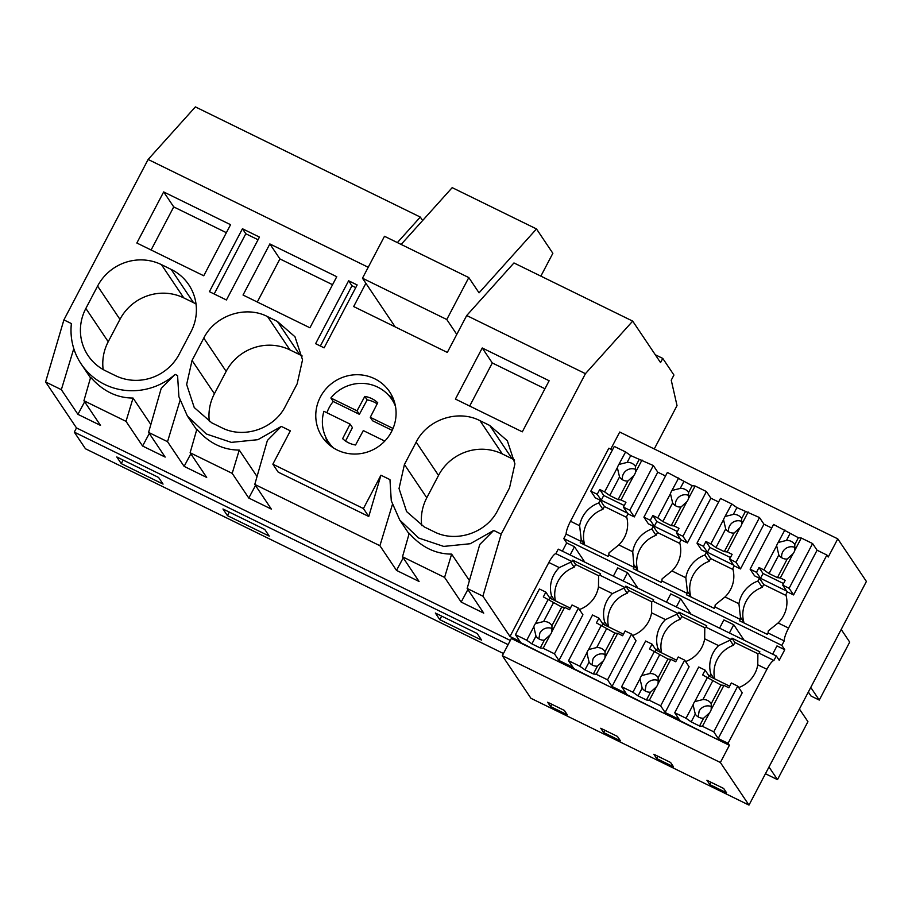 <?xml version="1.0" encoding="UTF-8"?>
<svg xmlns="http://www.w3.org/2000/svg" width="912" height="912" viewBox="0 0 912 912"><rect width="100%" height="100%" fill="white"/><g stroke="black" fill="none" stroke-linecap="round" stroke-linejoin="round"><path stroke-width="1.37" d="M258.05 239.742L245.807 233.746L214.172 293.983M242.444 228.752L209.418 291.658L226.427 299.98L259.453 237.086L242.444 228.752L245.807 233.746M772.658 654.166L776.978 645.924L784.742 649.732L779.213 660.277L776.306 655.956L558.247 549.138L555.875 553.652A12.722 2.804 -63.9 0 0 548.853 562.476L509.99 636.496L482.904 596.174L467.161 588.457L483.736 613.138L461.164 602.08L444.577 577.399L402.5 556.787L419.075 581.468L396.503 570.399L379.916 545.729L254.779 484.42L271.354 509.101L248.782 498.043L232.195 473.362L190.118 452.751L206.693 477.432L184.121 466.363L167.534 441.693L148.588 432.402L165.163 457.083L142.591 446.025L126.004 421.344L83.927 400.733L100.502 425.402L77.93 414.344L61.343 389.675L45.6 381.957L63.897 319.895L148.132 159.452L195.385 106.898L420.307 217.079L422.632 220.522M45.6 381.957L76.494 427.933L510.31 640.452M729.383 745.309L720.366 762.5L502.307 655.682L511.336 638.491L729.383 745.309L728.05 743.314L766.901 669.294C769.853 663.856 772.202 660.915 773.935 660.459L776.306 655.956M509.99 636.496L519.92 641.353L521.254 643.359M148.588 432.402L161.196 388.432L175.138 374.387L177.578 375.584L178.9 396.754L187.382 416.02L206.317 433.987L231.317 442.377L257.902 439.687L281.329 426.406L290.347 430.829L272.848 464.185L278.183 472.12L368.756 516.488L380.931 475.209L389.96 479.621L391.282 500.791L399.764 520.057L418.688 538.023L443.699 546.413L470.284 543.723L493.711 530.442L501.201 534.113L585.436 373.669L632.689 321.115L513.958 262.952L466.705 315.518L585.436 373.669M167.534 441.693L179.983 400.619M83.927 400.733L90.653 377.272C102.76 391.077 116.896 398.008 133.061 398.054L150.845 424.513M163.67 191.93L230.565 224.694L203.741 275.777L136.846 243.014L163.67 191.93L173.736 206.91L151.107 249.991M173.736 206.91L226.37 232.685M196.023 304.004A47.72 46.181 -33.9 0 0 193.538 302.681L183.779 297.905A47.72 46.181 -33.9 0 0 119.962 319.36L97.595 286.072L85.853 308.438A47.72 46.181 -33.9 0 0 88.054 355.532A47.72 46.181 -33.9 0 0 105.644 370.853L115.402 375.63A47.72 46.181 -33.9 0 0 179.219 354.175L190.961 331.82A47.72 46.181 -33.9 0 0 188.773 284.726A47.72 46.181 -33.9 0 0 171.171 269.405L161.424 264.628A47.72 46.181 -33.9 0 0 97.595 286.072M103.159 369.542A47.72 46.181 -33.9 0 1 108.22 341.726L119.962 319.36M121.25 463.615L116.782 456.958L158.585 477.443L163.054 484.09L121.25 463.615L123.109 460.07M63.897 319.895L71.387 323.566A63.635 61.571 -33.9 0 0 81.191 364.002A63.635 61.571 -33.9 0 0 175.138 374.387M61.343 389.675L73.792 348.601M77.93 414.344L84.645 401.804M126.004 421.344L133.061 398.054M142.591 446.025L149.306 433.485M503.447 653.516L85.466 448.772L74.294 432.128L76.494 427.933M74.294 432.128L508.109 644.636M269.245 536.108L227.43 515.633L222.973 508.987L264.776 529.462L269.245 536.108M481.627 640.144L439.812 619.67L435.343 613.024L477.158 633.498L481.627 640.144M365.883 283.29L353.662 306.557L447.313 352.431L466.705 315.518M148.132 159.452L368.22 267.273M397.37 242.592L420.307 217.079M380.931 475.209L363.432 508.554L272.848 464.185M479.986 420.683C457.949 409.157 427.352 419.44 416.168 442.138L404.426 464.493L399.034 488.536L406.615 511.586L424.217 526.908L433.975 531.685C456.011 543.21 486.609 532.927 497.792 510.23L509.534 487.874L514.927 463.832L507.346 440.781L489.744 425.459L479.986 420.683L502.352 453.959A47.72 46.181 -33.9 0 0 438.524 475.414L416.168 442.138M522.314 431.832L549.138 380.749L482.243 347.985L455.419 399.068L522.314 431.832M297.152 383.838L302.545 359.795L294.964 336.745L277.362 321.423L267.615 316.646C245.579 305.121 214.97 315.404 203.786 338.09L192.044 360.457L186.652 384.499L194.245 407.55L211.835 422.872L221.593 427.648C243.629 439.174 274.227 428.891 285.41 406.193L297.152 383.838M309.932 327.796L243.037 295.032L269.861 243.949L336.756 276.712L309.932 327.796M391.465 431.786A40.561 39.25 146.1 0 1 322.255 436.996A40.561 39.25 146.1 0 1 320.397 396.971A40.561 39.25 146.1 0 1 389.595 391.761A40.561 39.25 146.1 0 1 391.465 431.786M348.635 280.771L357.139 284.932L324.113 347.837L315.609 343.676L348.635 280.771L351.986 285.764L355.737 287.599M320.363 346.001L351.986 285.764M379.916 545.729L392.365 504.655M254.779 484.42L267.387 440.45L281.329 426.406M190.118 452.751L196.844 429.29C208.951 443.095 223.087 450.026 239.252 450.072L257.036 476.531M269.861 243.949L279.927 258.928L257.298 302.009M279.927 258.928L332.561 284.704M302.214 356.022A47.72 46.181 -33.9 0 0 299.729 354.7L289.97 349.923A47.72 46.181 -33.9 0 0 226.153 371.378L203.786 338.09M209.35 421.561A47.72 46.181 -33.9 0 1 214.411 393.745L226.153 371.378M227.43 515.633L229.3 512.088M184.121 466.363L190.836 453.823M232.195 473.362L239.252 450.072M248.782 498.043L255.497 485.503M655.283 354.745L662.762 358.405L673.945 375.049L671.243 380.19L677.023 405.601L654.269 448.955M632.689 321.115L660.562 362.6L662.762 358.405M469.418 580.568L451.634 554.108C435.469 554.063 421.333 547.132 409.226 533.326L402.5 556.787M493.711 530.442L479.769 544.487L467.161 588.457M396.503 570.399L403.218 557.859M461.164 602.08L467.879 589.54M444.577 577.399L451.634 554.108M514.596 460.058A47.72 46.181 -33.9 0 0 512.111 458.747L502.352 453.959M421.732 525.597A47.72 46.181 -33.9 0 1 426.793 497.781L438.524 475.414M482.243 347.985L492.309 362.965L469.68 406.057M492.309 362.965L544.931 388.74M482.904 596.174L501.201 534.113M439.812 619.67L441.682 616.124M612.431 449.969L608.84 448.214L570.502 521.254A12.722 2.804 -63.9 0 0 566.158 534.079L563.787 538.593L566.694 542.914L562.362 551.156M610.744 449.149L619.727 432.037L837.775 538.855L866.4 581.457L748.98 805.102L720.366 762.5M363.432 508.554L368.756 516.488M393.437 399.08A40.561 39.25 -33.9 0 0 388.409 395.044M325.744 437.133A40.561 39.25 -33.9 0 0 327.59 443.323M837.775 538.855L828.233 557.027L826.899 555.032L788.549 628.072C785.711 633.658 784.263 637.933 784.206 640.897L781.835 645.4L784.742 649.732M784.879 529.986L777.332 543.985A9.542 9.234 -33.9 0 0 776.636 545.684L763.903 569.92L759.012 567.526L756.504 572.314L750.097 569.179L773.581 524.446L798.376 537.715L801.283 538.023L812.603 543.563L817.072 550.221L826.899 555.032M817.072 550.221L793.588 594.943L787.318 591.877L785.848 594.67A28.831 27.907 -33.9 0 1 778.118 622.953L768.326 630.842A12.722 2.804 -63.9 0 0 768.109 633.008L784.206 640.897M738.709 687.568L738.709 687.557A28.831 27.907 -33.9 0 0 757.769 664.814L757.883 653.847A12.722 2.804 116.1 0 1 759.137 653.209L773.935 660.459M737.751 686.132L731.333 682.985L728.813 687.773L723.923 685.368L711.189 709.616A9.542 9.234 -33.9 0 1 709.49 712.865L702.434 726.294L713.754 731.846L737.751 686.132L742.22 692.789L718.223 738.503L728.05 743.314M718.223 738.503L713.754 731.846M502.307 655.682L530.932 698.296L748.98 805.102M550.563 706.572L567.287 714.757L564.38 710.437L547.656 702.24L550.563 706.572L551.771 704.258M709.844 784.594L726.568 792.79L723.661 788.458L706.937 780.273L709.844 784.594L711.064 782.291M656.754 758.59L673.478 766.775L670.571 762.455L653.847 754.258L656.754 758.59L657.962 756.276M603.653 732.575L620.377 740.772L617.47 736.44L600.746 728.255L603.653 732.575L604.873 730.273M731.777 503.971L724.231 517.982A9.542 9.234 -33.9 0 0 723.535 519.68L710.813 543.917L705.922 541.511L703.403 546.299L696.996 543.164L720.48 498.442L731.777 503.971L736.919 507.608L759.502 517.549L763.971 524.206L771.712 528.002M757.975 581.012L759.445 578.219L763.697 584.546L762.227 587.339L757.975 581.012A28.831 27.907 -33.9 0 0 738.925 603.755L740.453 617.196A12.722 2.804 116.1 0 0 740.236 619.351L715.019 607.004L714.278 608.395L686.405 594.749L687.146 593.347L661.918 580.99L661.189 582.392L633.316 568.735L634.045 567.332L622.087 561.473L608.828 554.986L608.087 556.377L580.214 542.731L580.955 541.329L566.158 534.079M759.445 578.219L754.566 575.837L750.097 569.179M763.971 524.206L740.487 568.94L734.217 565.862L732.758 568.666A28.831 27.907 -33.9 0 1 725.017 596.95L715.236 604.838A12.722 2.804 116.1 0 0 715.019 607.004M762.227 587.339A28.831 27.907 -33.9 0 0 743.884 622.28L740.453 617.196M740.236 619.351L739.507 620.753L767.38 634.41L768.109 633.008M729.418 632.985L733.738 624.743L744.112 640.19M719.568 628.163L723.889 619.921L733.738 624.743M718.576 645.616L730.01 640.19A12.722 2.804 116.1 0 1 731.264 639.563L706.036 627.205A12.722 2.804 116.1 0 0 704.794 627.832L704.668 638.81L718.576 645.616A28.831 27.907 -33.9 0 0 710.836 673.9L709.559 676.339M757.963 653.79L734.901 642.493L731.994 638.161L759.867 651.818L759.137 653.209M684.65 660.128L678.232 656.982L675.724 661.759L670.833 659.365L658.099 683.612A9.542 9.234 -33.9 0 1 656.401 686.85L649.344 700.291L660.653 705.831L684.65 660.128L689.119 666.786L665.122 712.489L679.201 719.386L680.546 721.381M685.619 661.553L685.607 661.553A28.831 27.907 -33.9 0 0 704.668 638.81M734.901 642.493L733.43 645.286L730.01 640.19M733.43 645.286A28.831 27.907 -33.9 0 0 714.734 678.87M713.902 678.46L710.836 673.9M665.122 712.489L660.653 705.831M765.453 773.741L777.491 779.646L768.998 766.992M777.491 779.646L807.929 721.666L799.425 709.023M810.768 687.431L819.261 700.074L849.699 642.105L841.206 629.451M819.261 700.074L811.019 696.027L808.34 692.048M731.994 638.161L731.264 639.563M555.875 553.652L571.972 561.53A12.722 2.804 116.1 0 0 570.73 562.168L574.15 567.253A28.831 27.907 -33.9 0 0 555.442 600.837M706.036 627.205L706.766 625.803L678.904 612.157L678.163 613.548L652.946 601.19L653.676 599.8L625.803 586.142L625.073 587.545L599.845 575.187L600.586 573.785L572.713 560.139L571.972 561.53M563.787 538.593L781.835 645.4M566.694 542.914L574.457 546.721L584.831 562.157M613.377 576.145L617.698 567.902L627.547 572.725L637.921 588.172M666.467 602.148L670.787 593.906L680.648 598.739L691.011 614.175M678.688 477.968L671.141 491.967A9.542 9.234 -33.9 0 0 670.445 493.666L657.723 517.902L652.821 515.508L650.313 520.296L643.906 517.161L667.39 472.427L692.185 485.697L695.092 486.005L706.412 491.545L710.881 498.203L687.397 542.925L681.127 539.858L679.657 542.651A28.831 27.907 -33.9 0 1 671.927 570.935L662.135 578.824A12.722 2.804 116.1 0 0 661.918 580.99M704.885 555.009L706.344 552.216L710.596 558.532L709.126 561.336L704.885 555.009A28.831 27.907 -33.9 0 0 685.824 577.752L687.363 591.181A12.722 2.804 116.1 0 0 687.146 593.347M676.316 606.982L680.648 598.739M652.946 601.19A12.722 2.804 116.1 0 0 651.692 601.829L651.578 612.796L665.475 619.613L676.921 614.186L680.341 619.271A28.831 27.907 -33.9 0 0 661.633 652.855M678.163 613.548A12.722 2.804 116.1 0 0 676.921 614.186M632.518 635.539L632.518 635.55A28.831 27.907 -33.9 0 0 651.578 612.796M631.56 634.114L625.142 630.967L622.634 635.755L617.732 633.35L605.009 657.598A9.542 9.234 -33.9 0 1 603.299 660.847L596.243 674.276L607.563 679.828L631.56 634.114L636.029 640.771L612.032 686.485L626.111 693.371L627.445 695.377M656.469 650.324L657.746 647.896A28.831 27.907 -33.9 0 1 665.475 619.601M612.032 686.485L607.563 679.828M710.881 498.203L718.622 501.988M706.344 552.216L701.476 549.822L696.996 543.164M625.598 451.953L618.04 465.964A9.542 9.234 -33.9 0 0 617.344 467.662L604.622 491.899L599.731 489.493L597.212 494.281L590.805 491.146L614.289 446.424L625.598 451.953L630.728 455.59L653.311 465.53L657.78 472.188L665.521 475.984M625.803 586.142L628.71 590.474L627.239 593.267A28.831 27.907 -33.9 0 0 608.543 626.852M651.772 601.772L628.71 590.474M625.073 587.545A12.722 2.804 116.1 0 0 623.819 588.172L627.239 593.267M607.711 626.441L604.645 621.881A28.831 27.907 -33.9 0 1 612.385 593.598L623.819 588.172M603.379 624.321L604.645 621.881M653.254 526.201L657.506 532.528L656.036 535.321L651.784 528.994L653.254 526.201L648.375 523.819L643.906 517.161M651.784 528.994A28.831 27.907 -33.9 0 0 632.734 551.737L634.045 567.332M656.036 535.321A28.831 27.907 -33.9 0 0 637.693 570.262L634.273 565.178M578.459 608.11L572.041 604.964L569.533 609.74L564.642 607.346L551.908 631.583A9.542 9.234 -33.9 0 1 550.21 634.832L543.153 648.272L554.462 653.813L578.459 608.11L582.928 614.768L558.931 660.47L573.01 667.367L574.355 669.362M657.78 472.188L634.307 516.922L628.026 513.844L626.567 516.648A28.831 27.907 -33.9 0 1 618.826 544.931L609.045 552.82A12.722 2.804 116.1 0 0 608.828 554.986M558.931 660.47L554.462 653.813M579.428 609.535L579.416 609.535A28.831 27.907 -33.9 0 0 598.477 586.792L598.603 575.814A12.722 2.804 116.1 0 1 599.845 575.187M623.227 580.967L627.547 572.725M678.904 612.157L681.811 616.478L680.341 619.271M704.862 627.775L681.811 616.478M660.801 652.445L657.746 647.896M709.126 561.336A28.831 27.907 -33.9 0 0 690.783 596.277L687.363 591.181M572.713 560.139L575.62 564.46L574.15 567.253M598.671 575.757L575.62 564.46M554.61 600.427L551.555 595.878A28.831 27.907 -33.9 0 1 559.284 567.595L570.73 562.168M550.278 598.306L551.555 595.878M584.341 544.749L581.172 539.163L580.955 541.329M600.164 500.198L604.405 506.513L602.935 509.318L598.694 502.991L600.164 500.198L595.285 497.804L590.805 491.146M598.694 502.991A28.831 27.907 -33.9 0 0 579.633 525.734L581.172 539.163M602.935 509.318A28.831 27.907 -33.9 0 0 584.592 544.259M570.125 554.952L574.457 546.721M540.862 276.131L552.854 253.297L536.495 228.946L479.051 292.843L468.802 277.579L446.777 319.508L456.787 334.408M395.181 326.895L362.474 278.217L446.777 319.508M362.474 278.217L384.488 236.276L468.802 277.579M536.495 228.946L452.192 187.644L401.132 244.439M384.773 441.1L363.307 430.589L355.555 444.988A25.137 24.328 -33.9 0 1 342.627 438.661L350.071 424.103L323.908 411.289A38.179 36.947 -33.9 0 0 322.381 422.404A38.179 36.947 -33.9 0 0 328.491 442.001A38.179 36.947 -33.9 0 0 333.507 447.952M395.477 406.307A38.179 36.947 -33.9 0 0 391.864 399.41A38.179 36.947 -33.9 0 0 330.874 398.008L333.222 401.497A38.179 36.947 -33.9 0 0 326.918 412.76M393.026 428.446L370.283 417.308L377.728 402.751A25.137 24.328 -33.9 0 0 364.8 396.424L357.048 410.822L330.874 398.008M370.283 417.308L372.632 420.808L392.171 430.373M357.048 410.822L359.385 414.322L367.148 399.912A25.137 24.328 146.1 0 1 377.158 403.879M359.385 414.322L333.222 401.497M350.071 424.103L352.42 427.591L345.545 441.032M367.148 399.912L364.8 396.424M630.728 455.59L627.148 462.407A9.542 9.234 146.1 0 1 635.516 466.499L639.095 459.682M619.054 464.413L627.148 462.407M617.344 467.662L619.522 476.93A9.542 9.234 -33.9 0 0 627.889 481.034L633.749 475.699A9.542 9.234 -33.9 0 0 635.459 472.45L635.516 466.499M636.131 469.634A9.542 9.234 -33.9 0 0 622.429 479.735M642.002 459.99L635.459 472.45M633.749 475.699L621.026 499.936L625.928 502.33L623.409 507.118L629.827 510.264L653.311 465.53M629.827 510.264L634.307 516.922M604.394 506.502L626.783 517.469M604.622 491.899L609.763 495.535L618.119 499.628L627.889 481.034M619.522 476.93L609.763 495.535M621.026 499.936L618.119 499.628M623.409 507.118L627.422 513.091L601.225 500.255L603.733 495.467L599.731 489.493M597.212 494.281L601.225 500.255M624.253 505.522L603.733 495.467M564.642 607.346L561.735 607.039L551.965 625.643A9.542 9.234 -33.9 0 0 543.609 621.539L535.504 623.546A9.542 9.234 -33.9 0 0 533.794 626.795L535.982 636.074A9.542 9.234 -33.9 0 0 544.339 640.167L540.246 647.965L543.153 648.272M551.908 631.583L551.965 625.643M552.581 628.767A9.542 9.234 -33.9 0 0 539.858 633.088L538.878 638.867M550.21 634.832L544.339 640.167M533.794 626.795L526.737 640.235L531.878 643.872L540.246 647.965M526.737 640.235L515.44 634.695L520.809 642.686L553.162 658.988M515.44 634.695L539.437 588.992L545.843 592.127L549.856 598.101L570.365 608.144M545.843 592.127L543.335 596.904L561.735 607.039M553.367 602.946L543.609 621.539M548.226 599.309L535.504 623.546M535.982 636.074L531.878 643.872M548.956 599.822L549.856 598.101M683.829 481.593L680.249 488.422A9.542 9.234 146.1 0 1 688.606 492.514L692.185 485.697M672.144 490.428L680.249 488.422M670.445 493.666L672.623 502.945A9.542 9.234 -33.9 0 0 680.979 507.038L686.85 501.703A9.542 9.234 -33.9 0 0 688.549 498.465L688.606 492.514M689.221 495.649A9.542 9.234 -33.9 0 0 675.518 505.738M695.092 486.005L688.549 498.465M686.85 501.703L674.128 525.939L679.018 528.344L676.51 533.132L682.928 536.267L706.412 491.545M682.928 536.267L687.397 542.925M657.495 532.505L679.885 543.472M657.723 517.902L662.853 521.539L671.221 525.631L680.979 507.038M672.623 502.945L662.853 521.539M674.128 525.939L671.221 525.631M676.51 533.132L680.523 539.095L654.314 526.258L656.834 521.482L652.821 515.508M650.313 520.296L654.314 526.258M677.354 531.525L656.834 521.482M617.732 633.35L614.825 633.053L605.066 651.647A9.542 9.234 -33.9 0 0 604.987 651.544A9.542 9.234 -33.9 0 0 596.699 647.554L588.593 649.561A9.542 9.234 -33.9 0 0 586.895 652.798L589.072 662.078A9.542 9.234 -33.9 0 0 597.44 666.17L593.336 673.979L596.243 674.276M605.009 657.598L605.066 651.647M605.671 654.782A9.542 9.234 -33.9 0 0 592.96 659.091L591.979 664.882M603.299 660.847L597.44 666.17M586.895 652.798L579.838 666.239L584.98 669.875L593.336 673.979M579.838 666.239L568.541 660.71L573.91 668.701L606.263 684.992M568.541 660.71L592.538 614.996L598.933 618.142L602.946 624.104L623.466 634.159M598.933 618.142L596.425 622.919L614.825 633.053M606.469 628.949L596.699 647.554M601.327 625.313L588.593 649.561M589.072 662.078L584.98 669.875M602.045 625.826L602.946 624.104M736.919 507.608L733.339 514.425A9.542 9.234 146.1 0 1 741.707 518.518L745.286 511.7M725.245 516.431L733.339 514.425M723.535 519.68L725.713 528.949A9.542 9.234 -33.9 0 0 734.08 533.053L739.94 527.717A9.542 9.234 -33.9 0 0 741.65 524.468L741.707 518.518M742.322 521.653A9.542 9.234 -33.9 0 0 728.62 531.753M748.193 512.008L741.65 524.468M739.94 527.717L727.217 551.954L732.119 554.348L729.6 559.136L736.018 562.282L759.502 517.549M736.018 562.282L740.487 568.94M710.585 558.52L732.974 569.487M710.813 543.917L715.954 547.553L724.31 551.646L734.08 533.053M725.713 528.949L715.954 547.553M727.217 551.954L724.31 551.646M729.6 559.136L733.613 565.109L707.416 552.273L709.924 547.485L705.922 541.511M703.403 546.299L707.416 552.273M730.444 557.54L709.924 547.485M670.833 659.365L667.926 659.057L658.156 677.662A9.542 9.234 -33.9 0 0 649.8 673.558L641.695 675.564A9.542 9.234 -33.9 0 0 639.985 678.813L642.173 688.093A9.542 9.234 -33.9 0 0 650.53 692.185L646.437 699.983L649.344 700.291M658.099 683.612L658.156 677.662M658.772 680.785A9.542 9.234 -33.9 0 0 646.049 685.106L645.069 690.886M656.401 686.85L650.53 692.185M639.985 678.813L632.928 692.254L638.069 695.89L646.437 699.983M632.928 692.254L621.631 686.713L627 694.705L659.353 711.007M621.631 686.713L645.628 641.011L652.034 644.146L656.047 650.119L676.556 660.163M652.034 644.146L649.526 648.922L667.926 659.057M659.558 654.964L649.8 673.558M654.417 651.328L641.695 675.564M642.173 688.093L638.069 695.89M655.147 651.841L656.047 650.119M790.02 533.611L786.44 540.44A9.542 9.234 146.1 0 1 794.797 544.532L798.376 537.715M778.335 542.446L786.44 540.44M776.636 545.684L778.814 554.963A9.542 9.234 -33.9 0 0 787.17 559.056L793.041 553.721A9.542 9.234 -33.9 0 0 794.74 550.483L794.797 544.532M795.412 547.667A9.542 9.234 -33.9 0 0 781.709 557.756M801.283 538.023L794.74 550.483M793.041 553.721L780.319 577.957L785.209 580.363L782.701 585.151L789.119 588.286L812.603 543.563M789.119 588.286L793.588 594.943M763.675 584.524L786.076 595.49M763.903 569.92L769.044 573.557L777.412 577.649L787.17 559.056M778.814 554.963L769.044 573.557M780.319 577.957L777.412 577.649M782.701 585.151L786.703 591.113L760.505 578.276L763.025 573.5L759.012 567.526M756.504 572.314L760.505 578.276M783.533 583.543L763.025 573.5M723.923 685.368L721.016 685.072L711.246 703.665A9.542 9.234 -33.9 0 0 702.89 699.572L694.784 701.579A9.542 9.234 -33.9 0 0 693.086 704.828L695.263 714.096A9.542 9.234 -33.9 0 0 703.631 718.2L699.527 725.998L702.434 726.294M711.189 709.616L711.246 703.665M711.862 706.8A9.542 9.234 -33.9 0 0 699.139 711.109L698.17 716.9M709.49 712.865L703.631 718.2M693.086 704.828L686.029 718.257L691.171 721.894L699.527 725.998M686.029 718.257L674.732 712.728L680.09 720.719L712.454 737.01M674.732 712.728L698.729 667.014L705.124 670.16L709.137 676.123L729.657 686.177M705.124 670.16L702.616 674.937L721.016 685.072M712.66 680.968L702.89 699.572M707.518 677.331L694.784 701.579M695.263 714.096L691.171 721.894M708.236 677.844L709.137 676.123M193.538 302.681L171.171 269.405M108.22 341.726L85.853 308.438M183.779 297.905L161.424 264.628M214.411 393.745L192.044 360.457M289.97 349.923L267.615 316.646M299.729 354.7L277.362 321.423M512.111 458.747L489.744 425.459M426.793 497.781L404.426 464.493M778.118 622.953L788.549 628.072M757.769 664.814L766.901 669.294M725.017 596.95L738.925 603.755M671.927 570.935L685.824 577.752M618.826 544.931L632.734 551.737M598.477 586.792L612.385 593.598M548.853 562.476L559.284 567.595M570.502 521.254L579.633 525.734M90.493 377.842L81.191 364.002M196.684 429.86L187.382 416.02M409.055 533.896L399.764 520.057M331.637 446.686L328.491 442.001M395.021 404.096L391.864 399.41"/></g></svg>

